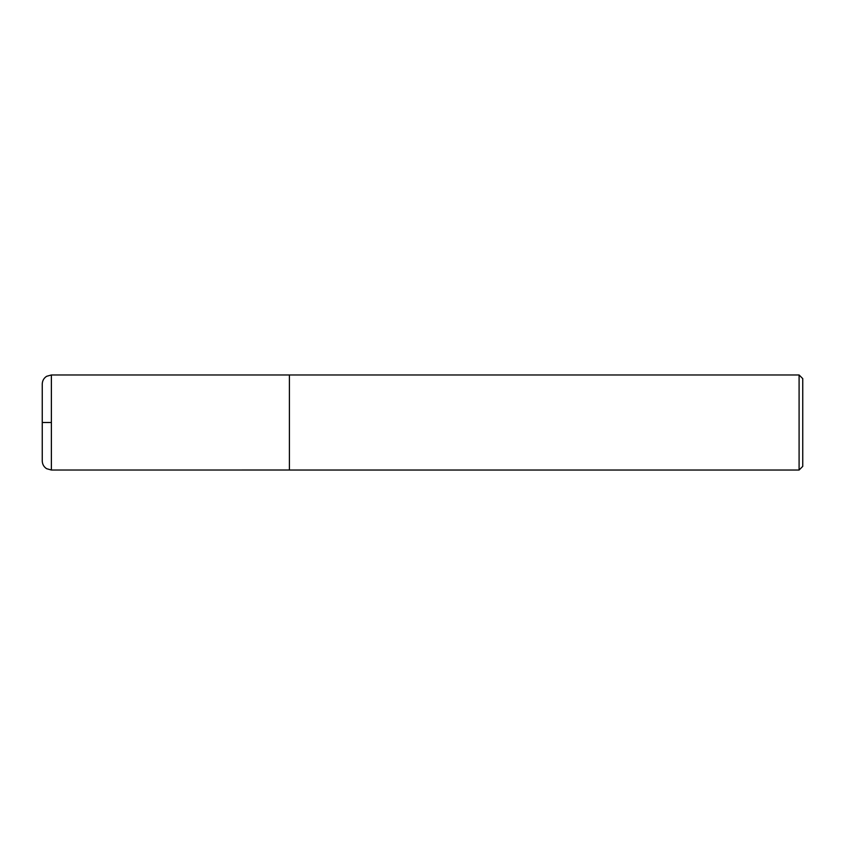 <?xml version="1.0" encoding="UTF-8"?>
<svg xmlns="http://www.w3.org/2000/svg" width="845" height="845" viewBox="0 0 845 845"><rect width="100%" height="100%" fill="white"/><g stroke="black" fill="none" stroke-linecap="round" stroke-linejoin="round"><path stroke-width="1.27" d="M799.095 374.969L799.095 470.031L802.75 466.377L802.75 378.623L799.095 374.969L51.376 374.969L46.612 376.31C43.803 378.148 42.356 380.746 42.25 384.095L42.25 460.905L42.25 384.095M799.095 470.031L289.412 470.031L289.412 374.969M51.376 422.5L42.25 422.5M289.412 470.01L51.376 470.031L51.376 374.969M51.376 470.031L46.612 468.69C43.803 466.852 42.356 464.254 42.25 460.905"/></g></svg>
